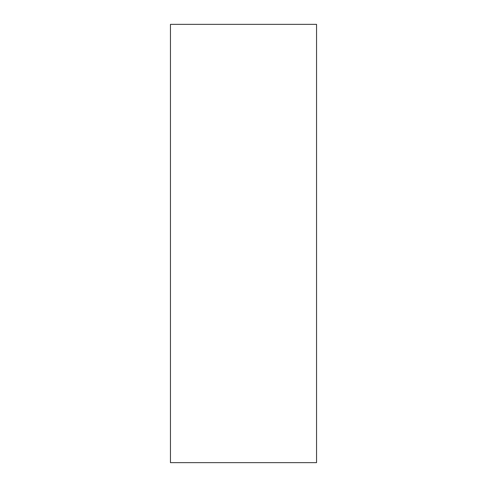 <?xml version="1.0" encoding="UTF-8"?>
<svg xmlns="http://www.w3.org/2000/svg" width="487" height="487" viewBox="0 0 487 487"><rect width="100%" height="100%" fill="white"/><g stroke="black" fill="none" stroke-linecap="round" stroke-linejoin="round"><path stroke-width="0.37" stroke-dasharray="2.44 1.83" d="M316.55 462.65L316.55 24.35M170.45 462.65L170.45 24.35"/><path stroke-width="0.73" d="M316.55 243.5L316.55 462.65L170.45 462.65L170.45 24.35L316.55 24.35L316.55 243.5"/></g></svg>
